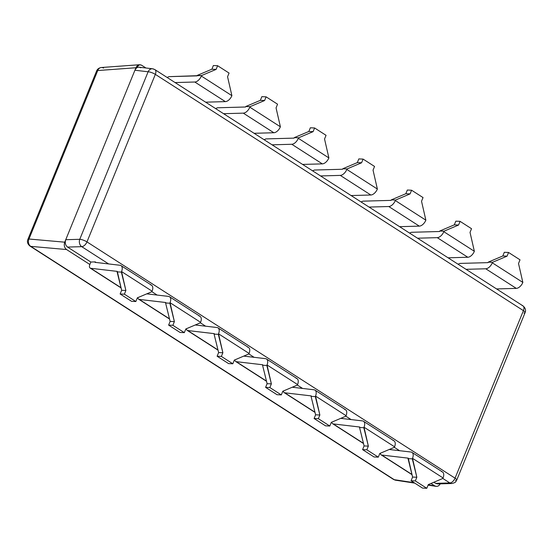 <?xml version="1.0" encoding="UTF-8"?>
<svg xmlns="http://www.w3.org/2000/svg" width="553" height="553" viewBox="0 0 553 553"><rect width="100%" height="100%" fill="white"/><g stroke="black" fill="none" stroke-linecap="round" stroke-linejoin="round"><path stroke-width="0.83" d="M523.836 312.957A5.495 1.417 -157.8 0 0 525.101 312.583A5.495 1.417 -157.8 0 0 523.415 310.648A5.495 3.097 -57.3 0 0 522.986 305.885A5.495 3.097 -57.3 0 0 522.191 305.609M455.472 480.474A5.495 1.417 -157.8 0 0 456.737 480.101A5.495 1.417 -157.8 0 0 455.057 478.172L523.415 310.648A5.495 1.417 22.2 0 1 525.101 312.583C526.09 310.178 525.385 307.945 522.986 305.885A5.495 3.097 122.7 0 1 523.415 310.648L155.338 74.379A5.495 1.417 -157.8 0 0 148.121 71.786L134.918 70.224L65.752 239.705L79.756 239.304A5.495 4.237 88.3 0 0 81.74 246.666L67.563 247.08L90.851 262.032L95.234 261.901L96.118 262.475L95.234 261.901L90.851 262.032L67.563 247.08C65.372 245.297 64.763 242.836 65.752 239.705L79.756 239.304L148.121 71.786L134.918 70.224L64.742 242.179L28.977 239.014L97.736 70.542L135.927 67.749L134.918 70.224C136.363 67.39 138.305 66.567 140.745 67.756M456.737 480.101C455.451 481.463 457.013 482.237 451.815 483.516A5.495 4.237 88.3 0 0 451.815 483.516L437.651 483.923L435.64 483.35L449.817 482.942A5.495 4.237 88.3 0 0 451.808 483.516A5.495 4.237 -91.7 0 1 449.817 482.942A5.495 3.097 -57.3 0 0 455.057 478.172A5.495 1.417 22.2 0 1 456.737 480.101L525.101 312.583M438.28 483.847L435.64 483.35L433.898 482.23L435.64 483.35L449.817 482.942L442.829 478.456L449.817 482.942A5.495 3.097 122.7 0 0 455.057 478.172L523.415 310.648L155.338 74.379A5.495 3.097 -57.3 0 0 154.902 69.616A5.495 3.097 122.7 0 1 155.338 74.379L86.973 241.903L455.057 478.172L86.973 241.903A5.495 3.097 122.7 0 1 81.74 246.666L67.563 247.08C65.372 245.297 64.763 242.836 65.752 239.705L64.742 242.179C63.761 245.297 64.362 247.751 66.554 249.534L30.788 246.368L394.254 479.679L414.114 482.693L394.254 479.679A5.495 3.097 122.7 0 1 393.466 479.403A5.495 3.097 -57.3 0 0 394.254 479.679A5.495 4.21 98.6 0 0 395.609 480.211A5.495 4.21 -81.4 0 1 394.254 479.679L30.788 246.368A5.495 3.097 122.7 0 1 30.007 246.092A5.495 3.097 -57.3 0 0 30.788 246.368A5.495 4.535 -84.9 0 1 28.977 239.014A5.495 1.417 -157.8 0 0 27.885 239.394A5.495 1.417 22.2 0 1 28.977 239.014A5.495 4.535 95.1 0 0 30.788 246.368L66.554 249.534L89.849 264.486L66.554 249.534C64.362 247.751 63.761 245.297 64.742 242.179L28.977 239.014L97.736 70.542A5.495 4.389 -94.2 0 1 101.323 67.514A5.495 4.389 85.8 0 0 97.736 70.542A5.495 1.417 -157.8 0 0 96.637 70.922A5.495 1.417 22.2 0 1 97.736 70.542L135.927 67.749L134.918 70.224C135.886 68.102 137.324 67.1 139.225 67.203L152.587 68.779A5.495 4.376 96.7 0 0 148.121 71.786A5.495 4.376 -83.3 0 1 152.587 68.779A5.495 4.376 96.7 0 1 154.114 69.332A5.495 3.097 -57.3 0 1 154.902 69.616L152.587 68.779M399.598 450.702L394.337 447.329L399.598 450.702M351.107 419.575L345.846 416.202L351.107 419.575M302.609 388.448L297.355 385.068L302.609 388.448M254.117 357.321L248.864 353.941L254.117 357.321M205.626 326.194L200.373 322.814L205.626 326.194M157.135 295.067L151.881 291.687L157.135 295.067M108.644 263.94L81.74 246.666A5.495 3.097 -57.3 0 0 86.973 241.903A5.495 1.417 -157.8 0 0 79.756 239.304A5.495 1.417 22.2 0 1 86.973 241.903L155.338 74.379A5.495 1.417 22.2 0 0 148.121 71.786L79.756 239.304A5.495 4.237 -91.7 0 0 81.74 246.666L108.644 263.94M145.951 67.998L141.741 65.295C139.308 64.107 137.372 64.922 135.927 67.749L139.577 64.729L141.741 65.295L145.951 67.998M448.082 257.802L467.81 257.256A6.864 3.871 -57.3 0 0 474.356 251.297L470.022 232.384L471.529 228.7L460.075 221.352L458.568 225.036L444.011 231.189L443.81 231.686L474.356 251.297L470.022 232.384L471.529 228.7L460.075 221.352L458.568 225.036L454.317 224.85L455.824 221.165L460.075 221.352L455.824 221.165L454.317 224.85L458.568 225.036L444.011 231.189L439.759 231.009L454.317 224.85L439.759 231.009L439.559 231.507L439.759 231.009L444.011 231.189L443.81 231.686L474.356 251.297A6.864 3.871 122.7 0 1 467.81 257.256L437.264 237.652A6.864 3.871 -57.3 0 0 443.81 231.686A6.864 3.871 -57.3 0 1 437.264 237.652L417.536 238.198L437.264 237.652L467.81 257.256L448.082 257.802M362.733 442.87A4.12 2.323 -57.3 0 0 363.487 443.471A4.12 2.323 122.7 0 1 363.169 443.326L332.63 423.716A4.12 2.323 -57.3 0 0 333.224 423.923L363.452 443.326L333.224 423.923L359.768 427.027L333.224 423.923A4.12 2.323 -57.3 0 1 331.89 422.098A4.12 2.323 -57.3 0 0 332.63 423.716M363.473 421.255A6.864 3.871 -57.3 0 0 362.478 420.902L340.731 418.358L362.478 420.902A6.864 3.871 -57.3 0 1 364.019 427.206L363.812 427.711L359.561 427.524L364.095 445.939L368.346 446.119L364.095 445.939L362.588 449.624L366.839 449.803L362.588 449.624L364.095 445.939L359.561 427.524L363.812 427.711L368.346 446.119L366.839 449.803L378.3 457.158L374.049 456.972L362.588 449.624L374.049 456.972L378.3 457.158L379.8 453.474L394.358 447.315L394.565 446.817L364.019 427.206A6.864 3.871 -57.3 0 0 363.473 421.255L394.019 440.859A6.864 3.871 122.7 0 1 394.565 446.817L364.019 427.206L368.346 446.119L366.839 449.803L378.3 457.158L379.8 453.474L394.358 447.315L394.565 446.817A6.864 3.871 -57.3 0 0 393.024 440.513M428.195 484.829L434.644 485.81L430.981 483.46L434.644 485.81C436.863 486.944 438.729 486.294 440.229 483.847C439.193 485.686 437.803 486.522 436.047 486.35L428.195 484.829M121.017 265.613L151.563 285.224A6.864 3.871 122.7 0 1 152.103 291.182L151.902 291.68L137.344 297.839L135.838 301.523L131.586 301.337L135.838 301.523L124.384 294.168L120.132 293.989L121.639 290.304L125.89 290.484L121.639 290.304L117.105 271.889L121.356 272.076L125.89 290.484L124.384 294.168L120.132 293.989L131.586 301.337L120.132 293.989L121.639 290.304L117.305 271.392L90.768 268.288A4.12 2.323 -57.3 0 1 90.167 268.081A4.12 2.323 -57.3 0 1 89.849 264.486L90.851 262.032L89.849 264.486A4.12 2.323 -57.3 0 0 90.768 268.288L117.305 271.392L117.105 271.889L121.356 272.076L121.556 271.571A6.864 3.871 -57.3 0 0 120.022 265.267L95.047 262.35L95.234 261.901L95.047 262.35L120.022 265.267A6.864 3.871 -57.3 0 1 121.017 265.613A6.864 3.871 -57.3 0 1 121.556 271.571L125.89 290.484L124.384 294.168L135.838 301.523L137.344 297.839L151.902 291.68L152.103 291.182A6.864 3.871 -57.3 0 0 150.568 284.878M381.121 454.843A4.12 2.323 -57.3 0 1 380.381 453.225A4.12 2.323 -57.3 0 0 381.715 455.05L408.259 458.154L408.052 458.651L412.303 458.838L412.51 458.333A6.864 3.871 -57.3 0 0 410.969 452.029L389.222 449.485L410.969 452.029A6.864 3.871 -57.3 0 1 411.964 452.382A6.864 3.871 -57.3 0 1 412.51 458.333L416.838 477.246L415.331 480.93L411.079 480.751L412.586 477.066L408.259 458.154L381.715 455.05L411.944 474.453L381.715 455.05A4.12 2.323 -57.3 0 1 381.121 454.843L411.667 474.453A4.12 2.323 122.7 0 0 411.978 474.598A4.12 2.323 -57.3 0 1 411.225 473.997M488.251 262.136L488.05 262.634L459.923 263.415L458.057 264.21L459.923 263.415L488.05 262.634L488.251 262.136L502.808 255.977L504.315 252.292L508.566 252.479L507.06 256.163L492.502 262.316L488.251 262.136L502.808 255.977L507.06 256.163L492.502 262.316L492.301 262.813L492.502 262.316L488.251 262.136M466.027 269.325L485.755 268.779A6.864 3.871 -57.3 0 0 492.301 262.813L522.848 282.424L518.514 263.511L520.02 259.827L508.566 252.479L507.06 256.163L502.808 255.977L504.315 252.292L508.566 252.479L520.02 259.827L518.514 263.511L522.848 282.424A6.864 3.871 122.7 0 1 516.302 288.383A6.864 3.871 -57.3 0 0 522.848 282.424L492.301 262.813A6.864 3.871 -57.3 0 1 485.755 268.779L466.027 269.325M411.964 452.382L442.511 471.986A6.864 3.871 122.7 0 1 443.057 477.944L442.849 478.442L428.292 484.601L426.792 488.285L415.331 480.93L426.792 488.285L422.54 488.099L411.079 480.751L422.54 488.099L426.792 488.285L428.292 484.601L442.849 478.442L443.057 477.944L412.51 458.333L443.057 477.944A6.864 3.871 -57.3 0 0 441.515 471.64M411.079 480.751L412.586 477.066L416.838 477.246L412.586 477.066L408.052 458.651L412.303 458.838L416.838 477.246L415.331 480.93L411.079 480.751M496.573 288.929L516.302 288.383L485.755 268.779L516.302 288.383L496.573 288.929M201.555 75.554L168.969 76.653L167.11 77.448L168.969 76.653L197.096 75.872L197.303 75.374L211.861 69.215L216.112 69.402L201.555 75.554L197.303 75.374L211.861 69.215L213.361 65.531L217.612 65.717L216.112 69.402L211.861 69.215L213.361 65.531L217.612 65.717L216.112 69.402L201.555 75.554L201.347 76.051L201.555 75.554M175.08 82.563L194.801 82.017A6.864 3.871 -57.3 0 0 201.347 76.051L231.894 95.662L227.566 76.749L229.066 73.065L217.612 65.717L229.066 73.065L227.566 76.749L231.894 95.662A6.864 3.871 122.7 0 1 225.347 101.621A6.864 3.871 -57.3 0 0 231.894 95.662L201.347 76.051A6.864 3.871 -57.3 0 1 194.801 82.017L175.08 82.563M205.626 102.167L225.347 101.621L194.801 82.017L225.347 101.621L205.626 102.167M120.278 287.228A4.12 2.323 -57.3 0 0 121.031 287.837A4.12 2.323 122.7 0 1 120.713 287.691L90.167 268.081M103.549 68.081A5.495 4.389 85.8 0 0 101.323 67.514L139.577 64.729M411.432 232.288L409.566 233.083L411.432 232.288L439.559 231.507L411.432 232.288M362.941 201.161L361.074 201.956L362.941 201.161L391.068 200.38L362.941 201.161M399.591 226.675L419.319 226.129A6.864 3.871 -57.3 0 0 425.858 220.17L421.531 201.257L423.038 197.573L411.584 190.225L410.077 193.909L395.519 200.062L395.319 200.559L425.858 220.17L421.531 201.257L423.038 197.573L411.584 190.225L410.077 193.909L395.519 200.062L391.268 199.882L391.068 200.38L391.268 199.882L405.826 193.723L410.077 193.909L405.826 193.723L407.333 190.038L411.584 190.225L407.333 190.038L405.826 193.723L391.268 199.882L395.519 200.062L395.319 200.559L425.858 220.17A6.864 3.871 122.7 0 1 419.319 226.129L388.773 206.525A6.864 3.871 -57.3 0 0 395.319 200.559A6.864 3.871 -57.3 0 1 388.773 206.525L369.045 207.071L388.773 206.525L419.319 226.129L399.591 226.675M314.242 411.743A4.12 2.323 -57.3 0 0 314.996 412.344A4.12 2.323 122.7 0 1 314.678 412.199L284.131 392.589A4.12 2.323 -57.3 0 0 284.733 392.796L314.961 412.199L284.733 392.796L311.277 395.9L284.733 392.796A4.12 2.323 -57.3 0 1 283.399 390.971A4.12 2.323 -57.3 0 0 284.131 392.589M314.982 390.128A6.864 3.871 -57.3 0 0 313.986 389.775L292.24 387.231L313.986 389.775A6.864 3.871 -57.3 0 1 315.528 396.079L315.321 396.584L311.069 396.397L315.604 414.812L319.855 414.992L315.604 414.812L314.097 418.497L318.348 418.676L314.097 418.497L315.604 414.812L311.069 396.397L315.321 396.584L319.855 414.992L318.348 418.676L329.802 426.031L325.551 425.845L314.097 418.497L325.551 425.845L329.802 426.031L331.309 422.347L345.867 416.188L346.067 415.69L315.528 396.079A6.864 3.871 -57.3 0 0 314.982 390.128L345.528 409.732A6.864 3.871 122.7 0 1 346.067 415.69L315.528 396.079L319.855 414.992L318.348 418.676L329.802 426.031L331.309 422.347L345.867 416.188L346.067 415.69A6.864 3.871 -57.3 0 0 344.533 409.386M314.45 170.034L312.583 170.829L314.45 170.034L342.57 169.253L314.45 170.034M351.1 195.548L370.828 195.002A6.864 3.871 -57.3 0 0 377.367 189.043L373.04 170.13L374.547 166.446L363.093 159.098L361.586 162.782L347.028 168.935L346.821 169.432L377.367 189.043L373.04 170.13L374.547 166.446L363.093 159.098L361.586 162.782L347.028 168.935L342.777 168.755L342.57 169.253L342.777 168.755L357.335 162.596L361.586 162.782L357.335 162.596L358.835 158.911L363.093 159.098L358.835 158.911L357.335 162.596L342.777 168.755L347.028 168.935L346.821 169.432L377.367 189.043A6.864 3.871 122.7 0 1 370.828 195.002L340.282 175.398A6.864 3.871 -57.3 0 0 346.821 169.432A6.864 3.871 -57.3 0 1 340.282 175.398L320.553 175.944L340.282 175.398L370.828 195.002L351.1 195.548M265.751 380.616A4.12 2.323 -57.3 0 0 266.505 381.217A4.12 2.323 122.7 0 1 266.187 381.072L235.64 361.462A4.12 2.323 -57.3 0 0 236.242 361.669L266.47 381.072L236.242 361.669L262.779 364.773L236.242 361.669A4.12 2.323 -57.3 0 1 234.907 359.844A4.12 2.323 -57.3 0 0 235.64 361.462M266.491 358.994A6.864 3.871 -57.3 0 0 265.495 358.648L243.749 356.104L265.495 358.648A6.864 3.871 -57.3 0 1 267.03 364.952L266.829 365.457L262.578 365.27L267.113 383.685L271.364 383.865L267.113 383.685L265.606 387.37L269.857 387.549L265.606 387.37L267.113 383.685L262.578 365.27L266.829 365.457L271.364 383.865L269.857 387.549L281.311 394.904L277.06 394.718L265.606 387.37L277.06 394.718L281.311 394.904L282.818 391.22L297.376 385.061L297.576 384.563L267.03 364.952A6.864 3.871 -57.3 0 0 266.491 358.994L297.037 378.605A6.864 3.871 122.7 0 1 297.576 384.563L267.03 364.952L271.364 383.865L269.857 387.549L281.311 394.904L282.818 391.22L297.376 385.061L297.576 384.563A6.864 3.871 -57.3 0 0 296.042 378.259M265.958 138.907L264.092 139.702L265.958 138.907L294.078 138.126L265.958 138.907M302.609 164.421L322.33 163.875A6.864 3.871 -57.3 0 0 328.876 157.916L324.549 139.003L326.056 135.319L314.595 127.971L313.095 131.655L298.537 137.808L298.33 138.305L328.876 157.916L324.549 139.003L326.056 135.319L314.595 127.971L313.095 131.655L298.537 137.808L294.286 137.628L294.078 138.126L294.286 137.628L308.844 131.469L313.095 131.655L308.844 131.469L310.344 127.784L314.595 127.971L310.344 127.784L308.844 131.469L294.286 137.628L298.537 137.808L298.33 138.305L328.876 157.916A6.864 3.871 122.7 0 1 322.33 163.875L291.784 144.271A6.864 3.871 -57.3 0 0 298.33 138.305A6.864 3.871 -57.3 0 1 291.784 144.271L272.062 144.817L291.784 144.271L322.33 163.875L302.609 164.421M217.26 349.489A4.12 2.323 -57.3 0 0 218.013 350.09A4.12 2.323 122.7 0 1 217.695 349.945L187.149 330.335A4.12 2.323 -57.3 0 0 187.75 330.542L217.979 349.945L187.75 330.542L214.288 333.646L187.75 330.542A4.12 2.323 -57.3 0 1 186.416 328.717A4.12 2.323 -57.3 0 0 187.149 330.335M218 327.867A6.864 3.871 -57.3 0 0 217.004 327.521L195.257 324.977L217.004 327.521A6.864 3.871 -57.3 0 1 218.539 333.825L218.338 334.33L214.087 334.143L218.622 352.558L222.873 352.738L218.622 352.558L217.115 356.243L221.366 356.422L217.115 356.243L218.622 352.558L214.087 334.143L218.338 334.33L222.873 352.738L221.366 356.422L232.82 363.777L228.569 363.591L217.115 356.243L228.569 363.591L232.82 363.777L234.327 360.093L248.885 353.934L249.085 353.436L218.539 333.825A6.864 3.871 -57.3 0 0 218 327.867L248.546 347.478A6.864 3.871 122.7 0 1 249.085 353.436L218.539 333.825L222.873 352.738L221.366 356.422L232.82 363.777L234.327 360.093L248.885 353.934L249.085 353.436A6.864 3.871 -57.3 0 0 247.55 347.132M217.467 107.78L215.601 108.575L217.467 107.78L245.587 106.999L217.467 107.78M254.117 133.294L273.839 132.748A6.864 3.871 -57.3 0 0 280.385 126.789L276.058 107.876L277.558 104.192L266.104 96.844L264.604 100.528L250.046 106.681L249.838 107.178L280.385 126.789L276.058 107.876L277.558 104.192L266.104 96.844L264.604 100.528L250.046 106.681L245.795 106.501L245.587 106.999L245.795 106.501L260.352 100.342L264.604 100.528L260.352 100.342L261.852 96.657L266.104 96.844L261.852 96.657L260.352 100.342L245.795 106.501L250.046 106.681L249.838 107.178L280.385 126.789A6.864 3.871 122.7 0 1 273.839 132.748L243.292 113.144A6.864 3.871 -57.3 0 0 249.838 107.178A6.864 3.871 -57.3 0 1 243.292 113.144L223.571 113.69L243.292 113.144L273.839 132.748L254.117 133.294M168.769 318.362A4.12 2.323 -57.3 0 0 169.522 318.963A4.12 2.323 122.7 0 1 169.204 318.818L138.658 299.208A4.12 2.323 -57.3 0 0 139.259 299.415L169.488 318.818L139.259 299.415L165.796 302.519L139.259 299.415A4.12 2.323 -57.3 0 1 137.925 297.59A4.12 2.323 -57.3 0 0 138.658 299.208M169.508 296.74A6.864 3.871 -57.3 0 0 168.513 296.394L146.766 293.85L168.513 296.394A6.864 3.871 -57.3 0 1 170.048 302.698L169.847 303.203L165.596 303.016L170.13 321.431L174.382 321.611L170.13 321.431L168.624 325.116L172.875 325.295L168.624 325.116L170.13 321.431L165.596 303.016L169.847 303.203L174.382 321.611L172.875 325.295L184.329 332.65L180.078 332.464L168.624 325.116L180.078 332.464L184.329 332.65L185.836 328.966L200.393 322.807L200.594 322.309L170.048 302.698A6.864 3.871 -57.3 0 0 169.508 296.74L200.055 316.351A6.864 3.871 122.7 0 1 200.594 322.309L170.048 302.698L174.382 321.611L172.875 325.295L184.329 332.65L185.836 328.966L200.393 322.807L200.594 322.309A6.864 3.871 -57.3 0 0 199.059 316.005M152.103 291.182L121.556 271.571L152.103 291.182M90.768 268.288L120.996 287.691L90.768 268.288M101.323 67.514C98.973 67.888 97.411 69.021 96.637 70.922L27.885 239.394C26.903 241.841 27.609 244.073 30.007 246.092L393.466 479.403L395.609 480.211L414.778 483.122M522.986 305.885L154.902 69.616M428.07 485.14L436.047 486.35"/></g></svg>
